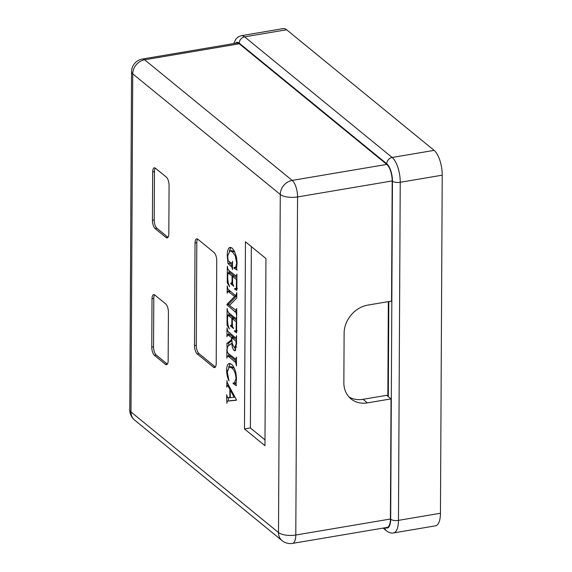 <?xml version="1.0" encoding="UTF-8"?>
<svg xmlns="http://www.w3.org/2000/svg" width="572" height="572" viewBox="0 0 572 572"><rect width="100%" height="100%" fill="white"/><g stroke="black" fill="none" stroke-linecap="round" stroke-linejoin="round"><path stroke-width="0.86" d="M387.837 396.267L388.331 301.63M388.309 396.653L388.81 301.551M440.454 513.263L442.22 175.182L400.236 182.282L398.462 520.363L440.454 513.263A19.541 7.629 80.4 0 1 435.514 525.832L393.529 532.932A19.541 7.629 80.4 0 0 398.462 520.363A5.863 2.202 -179.7 0 1 390.683 519.247L392.456 181.174A13.678 5.341 -99.6 0 0 386.786 163.806L239.26 43.186A13.678 5.341 -99.6 0 0 235.414 43.293M434.119 150.372L286.601 29.758L244.609 36.858L392.135 157.472L434.119 150.372A19.541 7.629 80.4 0 1 442.22 175.182M239.26 43.186A5.863 4.926 -50.7 0 1 244.609 36.858A19.541 7.629 80.4 0 0 241.255 35.7L283.247 28.6A19.541 7.629 80.4 0 1 286.601 29.758M227.298 356.377L226.855 358.122L226.898 349.32L227.506 352.395L228.607 353.668L235.7 359.266L236.458 357.135L236.415 365.944L235.807 362.877L234.706 361.597L228.593 356.599L227.613 355.998L227.298 356.377L229.379 355.698L227.613 355.998M236.029 384.227L236.443 385.714L233.119 383.583L233.126 382.997L234.177 383.054L236.079 378.671C235.607 373.13 234.084 369.519 231.517 367.832L229.25 366.909L227.313 372.065L229 380.809C227.456 377.72 226.669 374.231 226.655 370.356C226.655 367.06 227.248 364.9 228.428 363.871L229.322 363.456L231.474 364.264C234.491 367.06 236.157 371.864 236.479 378.664L236.029 384.227M228.514 385.142L227.57 385.299L226.698 387.022L226.998 380.609L227.277 382.546L228.7 385.464L236.372 399.692L236.365 400.271L228.45 400.986C227.549 400.757 227.027 401.544 226.884 403.324L226.662 394.766L227.513 397.611L229.844 397.697L229.894 389.275L227.406 385.235L228.464 385.056M236.372 400.128L229.844 400.75M213.449 367.203A6.514 2.545 -99.6 0 0 214.564 367.589A6.514 2.545 -99.6 0 0 216.209 363.399L216.745 260.768A6.514 2.545 -99.6 0 0 214.05 252.495L197.805 239.21A6.514 2.545 -99.6 0 0 196.689 238.824A6.514 2.545 -99.6 0 0 195.038 243.014L194.501 345.645A6.514 2.545 -99.6 0 0 197.204 353.918L213.449 367.203L215.222 366.902A6.514 2.545 -99.6 0 0 215.379 367.017M165.394 364.292A6.514 2.545 -99.6 0 0 166.516 364.679A6.514 2.545 -99.6 0 0 168.161 360.489L168.411 312.19A6.514 2.545 -99.6 0 0 165.716 303.918L154.783 294.988A6.514 2.545 -99.6 0 0 153.668 294.601A6.514 2.545 -99.6 0 0 152.023 298.791L151.766 347.082A6.514 2.545 -99.6 0 0 154.469 355.355L165.394 364.292L167.174 363.992A6.514 2.545 -99.6 0 0 167.331 364.114M166.059 237.509A6.514 2.545 -99.6 0 0 167.181 237.895A6.514 2.545 -99.6 0 0 168.826 233.705L169.076 185.414A6.514 2.545 -99.6 0 0 166.373 177.141L155.448 168.204A6.514 2.545 -99.6 0 0 154.333 167.818A6.514 2.545 -99.6 0 0 152.688 172.008L152.431 220.306A6.514 2.545 -99.6 0 0 155.134 228.578L166.059 237.509L167.832 237.208A6.514 2.545 -99.6 0 0 167.996 237.33M244.473 428.943L264.965 445.695L265.944 258.544L245.452 241.792L244.473 428.943L250.386 427.949L264.993 439.889M228.886 345.481C227.899 345.86 227.327 347.175 227.163 349.428L226.927 343.429L231.481 339.782L231.496 337.459L227.563 334.663L226.962 336.701L227.012 327.899L227.663 331.059L234.827 337.237L235.979 337.752L236.572 335.714L236.529 343.522L234.978 350.815L234.12 350.507C232.768 348.991 231.989 346.589 231.796 343.293L228.886 345.481M233.247 338.116L233.269 337.158L230.48 334.877L229.429 334.313L227.563 334.663M236.565 337.687L235.878 337.802L236.565 337.652M236.086 330.094L236.243 321.886L232.261 318.633L232.461 326.162L233.54 328.521L230.487 326.026L230.495 325.439L231.331 325.69L231.839 323.294L231.86 318.304L227.778 315.108L227.449 320.313L228.021 325.161L229.408 328.971L227.027 325.111L227.113 308.53L227.534 310.982L228.821 312.87L234.935 317.868L236.1 318.425L236.672 316.345L236.586 332.782L234.463 331.338L234.463 330.745L235.464 330.966L236.601 330.008M236.665 318.361L236 318.475L236.665 318.332M236.307 287.83L236.465 279.629L232.482 276.369L232.682 283.898L233.762 286.257L230.709 283.762L230.716 283.176L231.546 283.433L232.06 281.031L232.082 276.047L227.999 272.844L227.67 278.049L228.242 282.904L229.629 286.708L227.248 282.854L227.334 266.266L227.756 268.726L229.043 270.613L236.322 276.169L236.894 274.088L236.808 290.519L234.684 289.075L234.684 288.488L235.685 288.71L236.822 287.745M236.887 276.104L236.222 276.212L236.887 276.069M236.458 293.636L236.801 292.549L236.772 297.955L229.486 305.462L236.129 310.46L236.715 308.422L236.679 315.758L236.043 312.627L226.977 304.883L226.977 304.275L234.649 296.418L227.778 291.212L227.191 293.264L227.234 285.928L227.863 289.06L235.45 295.595L236.794 293.579M236.701 311.082L236.014 310.517L236.708 310.36M229.551 290.912L227.778 291.212M236.522 268.325L237.051 270.084L233.991 268.175L233.998 267.589L235.793 266.988L236.686 263.013L235.271 255.898L232.375 251.823L229.93 250.915L227.656 256.013L228.142 260.739L231.796 263.477L232.561 261.404L232.518 269.619L231.882 267.053L228.021 263.592L227.256 255.641C227.22 251.916 227.82 249.342 229.05 247.919L230.116 247.34L232.082 248.048L234.456 251.287L236.508 257.207L237.087 263.013L236.522 268.325L235.764 267.875L233.991 268.175M391.555 301.087L392.185 180.945L297.562 196.94L295.796 535.02L390.411 519.026L391.041 398.891L367.388 402.888A26.055 21.9 129.3 0 1 351.022 398.913A26.055 21.9 129.3 0 1 343.858 382.739L344.115 333.233A26.055 21.9 129.3 0 1 367.896 305.083L391.555 301.087M282.082 540.64A13.027 13.027 0 0 0 292.499 543.4A13.027 5.084 -99.6 0 0 295.796 535.02A13.027 4.891 0.3 0 1 278.5 532.553A13.027 10.954 129.3 0 0 282.082 540.64L134.556 420.027A13.027 10.954 -50.7 0 1 130.981 411.94A13.027 4.891 0.3 0 1 129.78 409.874L131.546 71.793A13.027 4.891 0.3 0 0 132.747 73.859L130.981 411.94L278.5 532.553L280.273 194.473L132.747 73.859A13.027 10.954 129.3 0 1 144.637 59.788A13.027 5.084 -99.6 0 0 142.407 59.016L237.022 43.022A13.027 5.084 80.4 0 1 239.253 43.794L144.637 59.788L292.163 180.402L386.779 164.407L239.253 43.794M386.779 164.407A13.027 5.084 80.4 0 1 392.185 180.945M348.97 396.954A26.055 21.9 129.3 0 0 363.013 399.313L386.672 395.316L391.041 398.891M390.411 519.026A13.027 5.084 80.4 0 1 387.122 527.405L292.499 543.4M251.337 246.603L250.386 427.949M155.291 168.082A6.514 2.545 -99.6 0 0 154.461 171.707L154.204 220.005A6.514 2.545 -99.6 0 0 156.907 228.278L167.832 237.208M154.626 294.866A6.514 2.545 -99.6 0 0 153.796 298.491L153.546 346.789A6.514 2.545 -99.6 0 0 156.242 355.055L167.174 363.992M197.647 239.089A6.514 2.545 -99.6 0 0 196.818 242.714L196.275 345.345A6.514 2.545 -99.6 0 0 198.977 353.618L215.222 366.902M231.081 389.875L230.287 390.011L230.244 397.662L229.844 397.697M230.68 389.139L229.894 389.275M229.186 386.365L228.392 386.5M228.4 400.986L228.414 397.819M234.956 397.068L234.105 397.211L230.287 390.011M230.244 397.662L234.105 397.211M235.971 383.976L234.892 383.283L233.119 383.583M234.177 383.054L236.029 382.739M236.479 378.607L236.079 378.671M234.499 368.683L233.297 367.531L231.517 367.832M233.297 367.531L231.024 366.609L229.25 366.909M227.42 370.227L226.655 370.356M228.621 367.188L230.201 363.57L228.428 363.871M228.636 355.827L228.65 353.696M236.45 359.137L235.7 359.266M236.45 358.823L236.014 358.894M236.429 362.77L235.807 362.877M236.436 361.261L230.366 356.299L229.386 355.698L229.079 356.077L229.386 355.698M228.693 345.631L228.707 343.128L226.927 343.429M228.707 343.128L231.932 340.547M231.896 339.711L231.481 339.782M233.269 337.158L231.496 337.459M228.75 334.427L228.757 332.275M235.678 350.243L234.12 350.507M235.764 350.093L234.22 347.04M232.275 343.214L231.796 343.293M236.551 339.839L233.669 337.48L231.896 337.78L231.882 338.695C231.774 342.27 232.489 345.002 234.019 346.889L234.942 347.24L236.129 343.836L235.878 341.041L231.896 337.78M236.543 340.926L235.878 341.041M236.529 343.765L236.129 343.836M236.644 321.822L236.243 321.886M236.651 320.47L234.034 318.332L232.261 318.633M232.375 325.818L230.487 326.026M232.332 325.525L231.331 325.69M232.239 323.223L231.839 323.294M233.633 318.397L233.633 318.003L231.86 318.304M233.633 318.003L229.558 314.807L227.778 315.108M227.956 324.953L227.027 325.111M228.85 314.922L228.864 312.905M236.593 331.281L234.463 331.338M236.865 279.558L236.465 279.629M236.872 278.214L234.255 276.069L232.482 276.369M232.597 283.555L230.709 283.762M232.554 283.262L231.546 283.433M232.461 280.966L232.06 281.031M233.855 276.14L233.855 275.747L232.082 276.047M233.855 275.747L229.772 272.544L227.999 272.844M228.178 282.697L227.248 282.854M229.072 272.665L229.086 270.642M236.815 289.017L234.684 289.075M236.694 312.519L236.043 312.627M229.637 305.305L228.75 304.583L226.977 304.883M228.75 304.583L228.757 303.982L226.977 304.275M228.757 303.982L236.422 296.117L234.649 296.418M236.422 296.117L235.728 295.545M228.979 290.984L228.979 290.304M236.787 295.374L235.45 295.595M235.764 267.875L235.771 267.417M234.777 267.589L236.665 267.267M236.744 266.824L235.793 266.988M237.087 262.948L236.686 263.013M236.15 255.748L235.271 255.898M234.906 252.231L234.148 251.523L232.375 251.823M234.148 251.523L231.703 250.622L229.93 250.915M232.532 266.938L231.882 267.053M232.539 265.53L229.794 263.292L228.021 263.592M229.794 263.292L229.544 261.883M227.663 255.57L227.256 255.641M229.351 251.115L230.823 247.619L229.05 247.919M385.514 527.677A13.678 5.341 -99.6 0 0 390.683 519.247M386.786 163.806A5.863 4.926 -50.7 0 1 392.135 157.472A19.541 7.629 80.4 0 1 400.236 182.282A5.863 2.202 -179.7 0 1 392.456 181.174M393.529 532.932C391.305 533.39 388.96 532.704 386.493 530.88A5.863 4.926 -50.7 0 1 384.906 527.777M297.562 196.94A13.027 5.084 -99.6 0 0 292.163 180.402A13.027 10.954 -50.7 0 0 280.273 194.473A13.027 4.891 0.3 0 0 297.562 196.94M363.013 399.313L367.388 402.888M156.907 228.278L155.134 228.578M154.204 220.005L152.431 220.306M154.461 171.707L152.688 172.008M156.242 355.055L154.469 355.355M153.546 346.789L151.766 347.082M153.796 298.491L152.023 298.791M198.977 353.618L197.204 353.918M196.275 345.345L194.501 345.645M196.818 242.714L195.038 243.014M236.436 361.304L234.706 361.597M230.366 356.299L228.593 356.599M231.889 338.345L231.474 338.409M230.48 334.877L228.707 335.178M236.615 327.835L236.215 327.906M230.366 315.329L228.593 315.63M236.837 285.578L236.436 285.642M230.587 273.073L228.814 273.373M236.701 311.118L234.963 311.411M230.43 291.491L228.936 291.741M232.539 265.565L230.802 265.858M241.255 35.7L238.181 36.908L235.664 39.382L233.755 43.572M386.493 530.88L383.083 528.092M129.78 409.874A13.027 13.027 0 0 0 134.556 420.027M142.407 59.016A13.027 13.027 0 0 0 131.546 71.793M234.942 347.24L236.715 346.939M235.464 330.966L237.244 330.666M235.685 288.71L237.459 288.41M236.022 310.517L236.708 310.403M231.796 263.477L232.554 263.349"/></g></svg>
